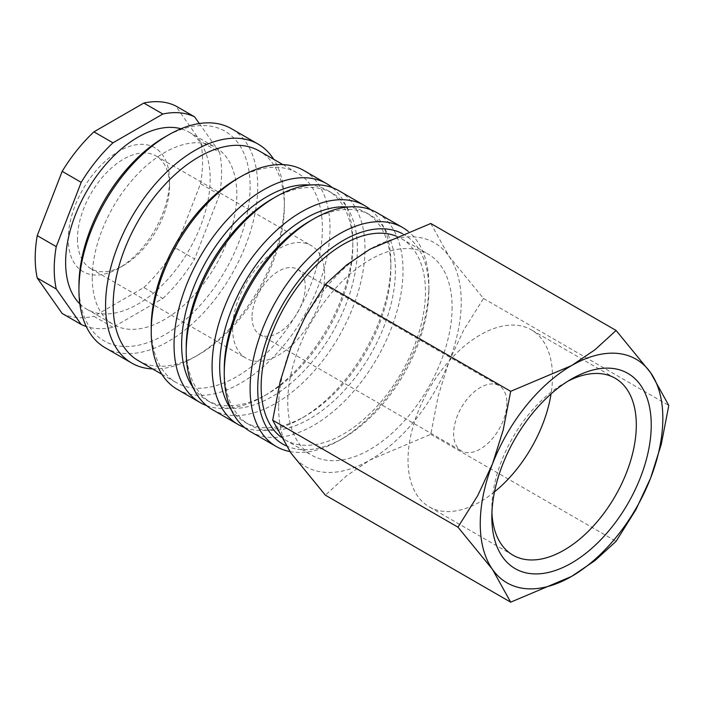 <?xml version="1.0" encoding="UTF-8"?>
<svg xmlns="http://www.w3.org/2000/svg" width="704" height="704" viewBox="0 0 704 704"><rect width="100%" height="100%" fill="white"/><g stroke="black" fill="none" stroke-linecap="round" stroke-linejoin="round"><path stroke-width="0.53" stroke-dasharray="3.52 2.64" d="M289.89 451.563A126.412 72.987 120 0 0 339.504 440.273A126.412 72.987 120 0 0 428.894 285.446A126.412 72.987 120 0 0 408.197 231.343M285.991 445.738A121.035 69.881 120 0 0 343.314 438.082A121.035 69.881 120 0 0 428.894 289.846L428.894 285.446M250.43 431.605A126.412 72.987 120 0 0 347.846 397.734A126.412 72.987 120 0 0 403.031 270.512A126.412 72.987 120 0 0 376.851 212.643M224.25 369.345A121.035 69.881 120 0 0 249.322 424.75A121.035 69.881 120 0 0 342.593 392.322A121.035 69.881 120 0 0 395.419 270.512A121.035 69.881 120 0 0 370.357 215.107A121.035 69.881 120 0 0 309.839 221.1M231.123 409.464A121.035 69.881 120 0 0 244.754 422.118A121.035 69.881 120 0 0 305.272 416.117A121.035 69.881 120 0 0 390.861 267.881L390.861 263.49A126.412 72.987 120 0 0 370.471 209.642M244.64 427.583A126.412 72.987 120 0 0 301.47 418.317A126.412 72.987 120 0 0 390.861 263.49M212.397 409.64A126.412 72.987 120 0 0 309.813 375.778A126.412 72.987 120 0 0 364.989 248.556A126.412 72.987 120 0 0 338.809 190.687M186.208 347.38A121.035 69.881 120 0 0 211.279 402.785A121.035 69.881 120 0 0 304.55 370.357A121.035 69.881 120 0 0 357.386 248.556A121.035 69.881 120 0 0 332.314 193.142A121.035 69.881 120 0 0 271.797 199.144M193.09 387.499A121.035 69.881 120 0 0 206.712 400.154A121.035 69.881 120 0 0 267.238 394.161A121.035 69.881 120 0 0 352.818 245.916L352.818 241.525A126.412 72.987 120 0 0 332.429 187.678M206.598 405.618A126.412 72.987 120 0 0 263.428 396.352A126.412 72.987 120 0 0 352.818 241.525M177.399 389.435A126.412 72.987 120 0 0 274.815 355.573A126.412 72.987 120 0 0 330 228.351A126.412 72.987 120 0 0 303.811 170.482M151.219 327.175A121.035 69.881 120 0 0 176.282 382.58A121.035 69.881 120 0 0 269.553 350.161A121.035 69.881 120 0 0 322.388 228.351A121.035 69.881 120 0 0 297.317 172.938A121.035 69.881 120 0 0 236.799 178.939M138.248 360.624A121.035 69.881 120 0 0 198.766 354.631A121.035 69.881 120 0 0 284.354 206.386L284.354 201.995A126.412 72.987 120 0 0 273.724 159.315M152.689 368.958A126.412 72.987 120 0 0 194.964 356.822A126.412 72.987 120 0 0 284.354 201.995M105.125 347.714A126.412 72.987 120 0 0 202.541 313.843A126.412 72.987 120 0 0 257.726 186.622A126.412 72.987 120 0 0 231.546 128.753M78.945 285.446A121.035 69.881 120 0 0 164.534 334.866A121.035 69.881 120 0 0 250.114 186.622A121.035 69.881 120 0 0 164.525 137.21M79.834 303.873A102.212 59.013 120 0 0 86.803 309.179A102.212 59.013 120 0 0 165.563 281.794A102.212 59.013 120 0 0 210.179 178.939A102.212 59.013 120 0 0 189.006 132.15A102.212 59.013 120 0 0 180.937 128.77M92.259 277.763A102.212 59.013 120 0 0 113.423 324.553A102.212 59.013 120 0 0 192.192 297.167A102.212 59.013 120 0 0 236.799 194.313A102.212 59.013 120 0 0 215.635 147.523A102.212 59.013 120 0 0 136.875 174.9A102.212 59.013 120 0 0 92.259 277.763M219.551 194.7L194.612 258.984L175.595 248.01L200.534 183.718L219.551 194.7A118.351 68.332 120 0 0 221.584 172.348A118.351 68.332 120 0 0 219.551 152.346L200.534 141.363L175.595 105.882M200.534 183.718A118.351 68.332 120 0 0 202.567 161.366A118.351 68.332 120 0 0 200.534 141.363M396.29 236.148A116.195 67.082 -60 0 1 401.403 238.63A116.195 67.082 -60 0 1 425.471 291.817A116.195 67.082 -60 0 1 374.748 408.751A116.195 67.082 -60 0 1 285.217 439.886A116.195 67.082 -60 0 1 280.535 436.709M452.1 307.19A116.195 67.082 -60 0 1 401.377 424.125A116.195 67.082 -60 0 1 311.837 455.259A116.195 67.082 -60 0 1 287.778 402.063A116.195 67.082 -60 0 1 338.492 285.129A116.195 67.082 -60 0 1 428.032 253.994A116.195 67.082 -60 0 1 452.1 307.19M278.643 407.334A129.105 74.536 120 0 0 290.875 452.98A129.105 74.536 120 0 0 369.934 460.038A129.105 74.536 120 0 0 448.994 361.689A129.105 74.536 120 0 0 461.226 301.919A129.105 74.536 120 0 0 448.994 256.274A129.105 74.536 120 0 0 369.934 249.207A129.105 74.536 120 0 0 290.875 347.565A129.105 74.536 120 0 0 278.643 407.334M430.795 223.485L448.994 256.274L483.507 298.47L463.69 330.123L448.994 361.689L438.302 395.56L430.795 434.315L369.934 460.038L346.544 475.86L325.38 495.176M491.92 512.565A102.159 58.986 -60 0 1 491.832 508.42A102.159 58.986 -60 0 1 564.071 383.293A102.159 58.986 -60 0 1 567.714 381.295M494.507 491.858A102.159 58.986 -60 0 1 429.167 506.792A102.159 58.986 -60 0 1 408.012 460.02A102.159 58.986 -60 0 1 452.602 357.21A102.159 58.986 -60 0 1 531.326 329.842A102.159 58.986 -60 0 1 552.49 376.605A102.159 58.986 -60 0 1 551.065 393.888M491.832 508.42L491.832 517.044M252.014 317.293A37.655 21.745 120 0 0 259.82 334.532A37.655 21.745 120 0 0 288.834 324.438A37.655 21.745 120 0 0 305.272 286.546A37.655 21.745 120 0 0 297.475 269.306A37.655 21.745 120 0 0 268.453 279.4A37.655 21.745 120 0 0 252.014 317.293M506.871 402.943A37.655 21.745 -60 0 1 490.433 440.836A37.655 21.745 -60 0 1 461.419 450.93A37.655 21.745 -60 0 1 453.622 433.69A37.655 21.745 -60 0 1 470.061 395.789A37.655 21.745 -60 0 1 499.074 385.704A37.655 21.745 -60 0 1 506.871 402.943M77.458 238.911A65.094 37.585 120 0 0 90.939 268.708A65.094 37.585 120 0 0 123.49 265.487A65.094 37.585 120 0 0 169.514 185.768A65.094 37.585 120 0 0 156.033 155.971A65.094 37.585 120 0 0 105.873 173.404A65.094 37.585 120 0 0 77.458 238.911M232.619 328.495A65.094 37.585 120 0 0 246.101 358.292A65.094 37.585 120 0 0 296.261 340.85A65.094 37.585 120 0 0 324.667 275.343A65.094 37.585 120 0 0 311.186 245.546A65.094 37.585 120 0 0 261.034 262.988A65.094 37.585 120 0 0 232.619 328.495M169.514 180.453A71.597 41.342 120 0 0 118.888 151.219A71.597 41.342 120 0 0 68.253 238.911A71.597 41.342 120 0 0 118.888 268.145A71.597 41.342 120 0 0 169.514 180.453L169.514 185.768M483.507 298.47L668.8 405.451M430.795 434.315L616.097 541.297M199.294 123.526L219.551 152.346M112.957 327.298L93.94 316.325L143.827 287.522L162.844 298.505L112.957 327.298A118.351 68.332 120 0 1 86.258 326.515M143.827 287.522A118.351 68.332 120 0 0 175.595 248.01M62.181 313.482A118.351 68.332 120 0 0 93.94 316.325M162.844 298.505A118.351 68.332 120 0 0 194.612 258.984M284.354 206.386A121.035 69.881 120 0 0 259.283 150.982M352.818 245.916A121.035 69.881 120 0 0 327.747 190.511A121.035 69.881 120 0 0 309.98 185.038M390.861 267.881A121.035 69.881 120 0 0 365.79 212.467A121.035 69.881 120 0 0 348.022 206.994M428.894 289.846A121.035 69.881 120 0 0 402.371 233.631M343.314 438.082L339.504 440.273M244.754 422.118L249.322 424.75M305.272 416.117L301.47 418.317M206.712 400.154L211.279 402.785M267.238 394.161L263.428 396.352M161.85 374.246L176.282 382.58M198.766 354.631L194.964 356.822M86.803 309.179L113.423 324.553M285.217 439.886L311.837 455.259M615.146 378.233L531.326 329.842M564.071 383.293L571.542 378.981M259.82 334.532L461.419 450.93M90.939 268.708L246.101 358.292M123.49 265.487L118.888 268.145M156.033 155.971L311.186 245.546M297.475 269.306L499.074 385.704M512.987 555.183L429.167 506.792M401.403 238.63L428.032 253.994M189.006 132.15L215.635 147.523M282.885 164.604L297.317 172.938M327.747 190.511L332.314 193.142M365.79 212.467L370.357 215.107"/><path stroke-width="1.06" d="M408.197 231.343A126.412 72.987 120 0 0 402.714 227.577A126.412 72.987 120 0 0 305.298 261.448A126.412 72.987 120 0 0 250.114 388.67A126.412 72.987 120 0 0 276.302 446.538A126.412 72.987 120 0 0 289.89 451.563M402.371 233.631A121.035 69.881 120 0 0 309.619 267.863A121.035 69.881 120 0 0 257.726 388.67A121.035 69.881 120 0 0 285.991 445.738M402.714 227.577L376.851 212.643A126.412 72.987 120 0 0 313.641 218.909L309.839 221.1A121.035 69.881 120 0 0 224.25 369.345L224.25 373.736A126.412 72.987 120 0 0 250.43 431.605L276.302 446.538M348.022 206.994A121.035 69.881 120 0 0 219.683 366.705A121.035 69.881 120 0 0 231.123 409.464M370.471 209.642A126.412 72.987 120 0 0 364.672 205.621A126.412 72.987 120 0 0 267.256 239.483A126.412 72.987 120 0 0 212.08 366.705A126.412 72.987 120 0 0 238.26 424.574A126.412 72.987 120 0 0 244.64 427.583M364.672 205.621L338.809 190.687A126.412 72.987 120 0 0 275.598 196.944L271.797 199.144A121.035 69.881 120 0 0 186.208 347.38L186.208 351.771A126.412 72.987 120 0 0 212.397 409.64L238.26 424.574M309.98 185.038A121.035 69.881 120 0 0 181.65 344.74A121.035 69.881 120 0 0 193.09 387.499M332.429 187.678A126.412 72.987 120 0 0 326.638 183.656A126.412 72.987 120 0 0 229.222 217.527A126.412 72.987 120 0 0 174.038 344.74A126.412 72.987 120 0 0 200.218 402.618A126.412 72.987 120 0 0 206.598 405.618M326.638 183.656L303.811 170.482A126.412 72.987 120 0 0 240.61 176.739L236.799 178.939A121.035 69.881 120 0 0 151.219 327.175L151.219 331.566A126.412 72.987 120 0 0 177.399 389.435L200.218 402.618M282.885 164.604L259.283 150.982A121.035 69.881 120 0 0 166.012 183.41A121.035 69.881 120 0 0 113.177 305.21A121.035 69.881 120 0 0 138.248 360.624L161.85 374.246M273.724 159.315A126.412 72.987 120 0 0 258.166 144.126A126.412 72.987 120 0 0 160.75 177.998A126.412 72.987 120 0 0 105.574 305.21A126.412 72.987 120 0 0 131.754 363.088A126.412 72.987 120 0 0 152.689 368.958M258.166 144.126L231.546 128.753A126.412 72.987 120 0 0 168.335 135.018L164.525 137.21A121.035 69.881 120 0 0 78.945 285.446L78.945 289.846A126.412 72.987 120 0 0 105.125 347.714L131.754 363.088M180.937 128.77A102.212 59.013 120 0 0 105.398 164.894A102.212 59.013 120 0 0 65.63 262.39A102.212 59.013 120 0 0 79.834 303.873M37.233 235.646L56.25 246.629L81.198 182.336L62.181 171.362L37.233 235.646A118.351 68.332 120 0 0 35.2 257.998A118.351 68.332 120 0 0 37.233 278.001L62.181 313.482L81.198 324.465L56.25 288.983L37.233 278.001M56.25 246.629A118.351 68.332 120 0 0 54.217 268.981A118.351 68.332 120 0 0 56.25 288.983M280.535 436.709A116.195 67.082 -60 0 1 261.149 386.69A116.195 67.082 -60 0 1 308.686 273.205A116.195 67.082 -60 0 1 396.29 236.148M457.97 527.173L492.474 569.378L510.682 602.158L571.542 576.435A129.105 74.536 120 0 0 650.602 478.086A129.105 74.536 120 0 0 662.834 418.317A129.105 74.536 120 0 0 650.602 372.671A129.105 74.536 120 0 0 571.542 365.605L510.682 391.327L503.175 430.082L492.474 463.962A129.105 74.536 120 0 0 480.251 523.732A129.105 74.536 120 0 0 492.474 569.378A129.105 74.536 120 0 0 571.542 576.435L594.933 560.622L616.097 541.297L635.906 509.652L650.602 478.086L661.294 444.206L668.8 405.451L650.602 372.671L616.097 330.466L594.933 349.791L571.542 365.605A129.105 74.536 120 0 0 492.474 463.962L477.778 495.528L457.97 527.173L272.677 420.191L280.183 381.436L290.875 347.565L305.571 315.999L325.38 284.346L346.544 265.03L369.934 249.207L430.795 223.485L616.097 330.466M510.682 602.158L325.38 495.176L290.875 452.98L272.677 420.191M567.714 381.295A102.159 58.986 -60 0 1 615.146 378.233A102.159 58.986 -60 0 1 636.31 425.005A102.159 58.986 -60 0 1 591.712 527.815A102.159 58.986 -60 0 1 512.987 555.183A102.159 58.986 -60 0 1 491.92 512.565M491.832 517.044A112.728 65.085 -60 0 1 571.542 378.981A112.728 65.085 -60 0 1 651.244 425.005A112.728 65.085 -60 0 1 571.542 563.059A112.728 65.085 -60 0 1 491.832 517.044M551.065 393.888A102.159 58.986 -60 0 1 494.507 491.858M325.38 284.346L510.682 391.327M162.844 114.022L143.827 103.048L93.94 131.842L112.957 142.824L162.844 114.022A118.351 68.332 120 0 1 194.612 116.864L199.294 123.526M143.827 103.048A118.351 68.332 120 0 1 175.595 105.882L194.612 116.864M93.94 131.842A118.351 68.332 120 0 0 62.181 171.362M81.198 324.465A118.351 68.332 120 0 0 86.258 326.515M112.957 142.824A118.351 68.332 120 0 0 81.198 182.336M168.335 135.018A126.412 72.987 120 0 0 78.945 289.846M240.61 176.739A126.412 72.987 120 0 0 151.219 331.566M275.598 196.944A126.412 72.987 120 0 0 186.208 351.771M313.641 218.909A126.412 72.987 120 0 0 224.25 373.736"/></g></svg>
